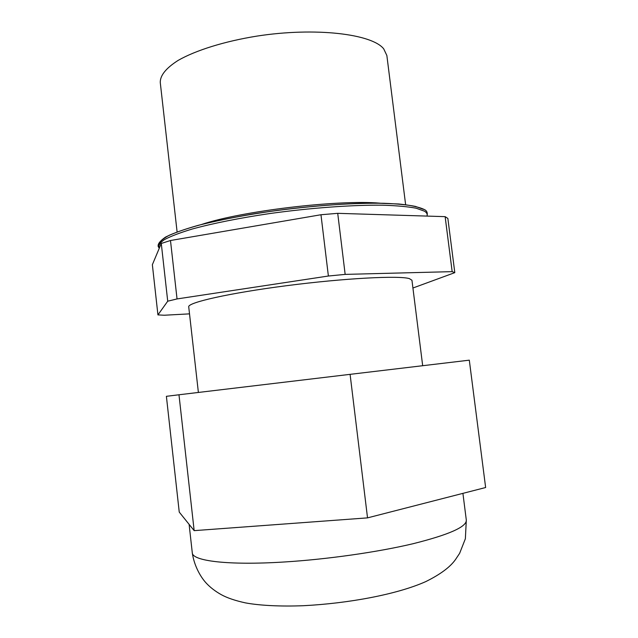 <?xml version="1.0" encoding="UTF-8"?>
<svg xmlns="http://www.w3.org/2000/svg" width="638" height="638" viewBox="0 0 638 638"><rect width="100%" height="100%" fill="white"/><g stroke="black" fill="none" stroke-linecap="round" stroke-linejoin="round"><path stroke-width="0.96" d="M177.101 231.913L160.266 82.525C160.074 75.491 166.032 68.114 178.146 60.395C195.699 50.346 224.432 41.318 256.986 36.095C315.387 27.011 372.042 33.918 383.717 48.863L386.859 55.506L405.624 204.662M198.386 392.458L188.728 306.878C187.277 302.635 229.066 293.089 286.765 285.664C344.416 278.208 399.165 275.393 409.397 278.623L411.949 280.257L422.683 365.718M452.167 271.644L454.806 272.649L447.86 218.435L445.133 216.649L452.167 271.644L345.158 274.388L337.717 213.331L445.133 216.649M157.937 314.901L152.362 264.706L161.278 243.469L167.722 301.2L157.937 314.901L164.213 315.236L189.518 313.864M412.922 288.017L454.806 272.649M161.278 243.469L170.482 240.51L320.97 214.743L328.387 276.023L345.158 274.388M328.387 276.023L177.045 298.935L170.482 240.51M167.722 301.2L177.045 298.935M320.97 214.743L337.717 213.331M201.496 224.496C241.443 211.019 338.172 199.479 380.168 203.187M367.528 517.873L485.638 487.52L469.305 360.167L350.095 374.346L367.528 517.873L194.159 530.641L179.246 512.099L166.39 396.318L178.975 394.77L194.159 530.641M178.975 394.77L350.095 374.346M426.942 216.083C427.651 214.296 426.838 212.661 424.509 211.202L416.143 208.211C407.746 206.632 396.525 205.627 382.481 205.197C352.312 204.854 310.475 207.884 269.874 213.531C239.792 217.973 212.845 223.38 192.445 228.962C180.147 232.671 170.793 236.227 164.405 239.633C159.771 242.871 158.057 245.75 159.253 248.278M423.433 209.336L415.505 206.417C407.642 204.854 397.155 203.809 384.052 203.291C355.924 202.732 316.759 205.269 277.69 210.365C248.07 214.504 222.359 219.305 200.555 224.767C187.5 228.348 177.085 231.841 169.309 235.247C163.145 238.532 159.731 241.523 159.069 244.226M466.314 520.106L465.365 538.751L459.639 553.313L455.604 559.382C450.34 566.967 440.395 574.375 425.769 581.601C397.051 594.449 348.276 603.412 303.536 605.701C280.672 606.618 259.61 605.518 245.455 602.886C235.031 600.605 226.897 597.822 221.051 594.544C215.126 591.203 210.133 587.343 206.082 582.949C199.678 575.931 193.92 564.55 192.285 552.779C192.19 560.914 227.654 565.539 283.982 562.006C327.103 559.359 377.608 552.149 413.089 543.712C448.993 534.716 466.737 526.844 466.314 520.106L462.917 493.357M159.245 248.302L158.208 246.523C157.578 244.107 159.994 240.981 165.457 237.129C172.986 233.341 183.872 229.425 198.115 225.374C214.153 221.338 232.479 217.542 253.103 213.985C295.593 207.206 342.391 203.155 376.564 203.155L398.718 203.985C410.585 205.197 419.078 207.031 424.198 209.471C426.878 210.62 427.803 212.829 426.981 216.083M192.285 552.779L189.111 524.364"/></g></svg>
